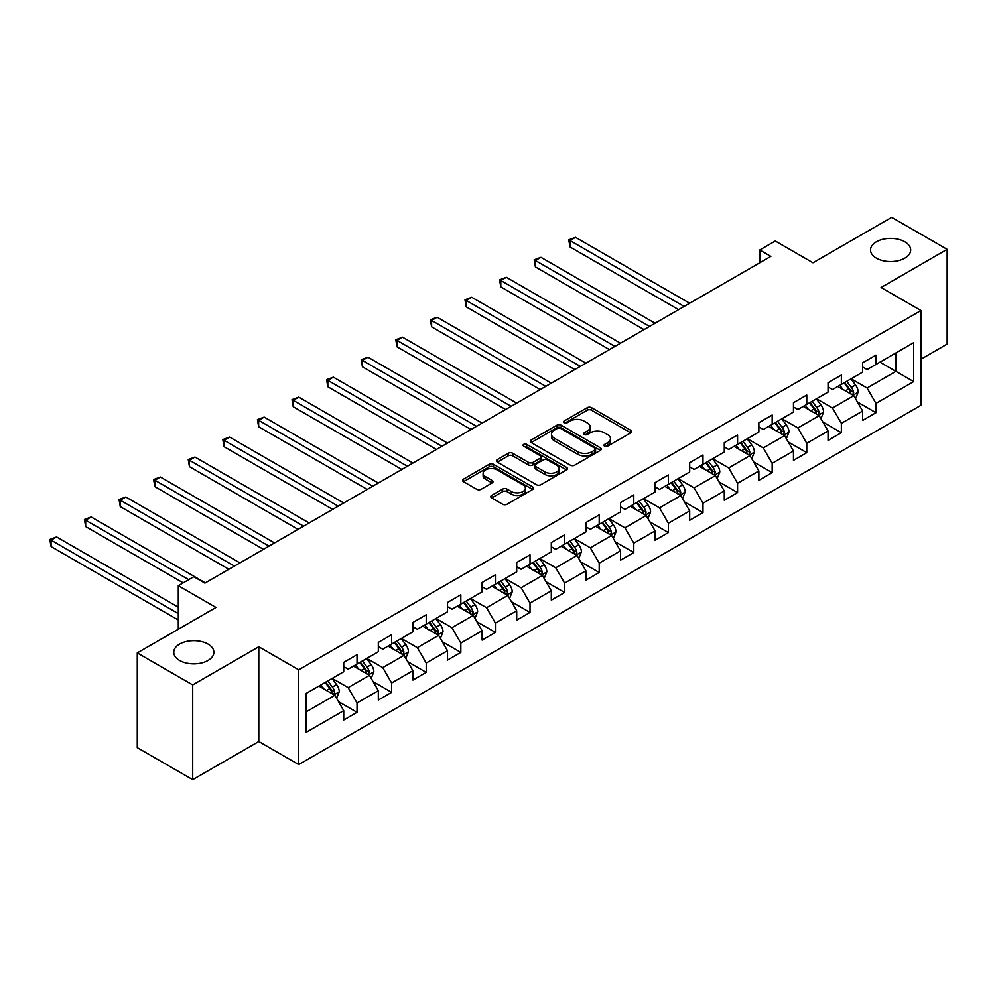 <?xml version="1.0" encoding="UTF-8"?>
<svg xmlns="http://www.w3.org/2000/svg" width="997" height="997" viewBox="0 0 997 997"><rect width="100%" height="100%" fill="white"/><g stroke="black" fill="none" stroke-linecap="round" stroke-linejoin="round"><path stroke-width="1.5" d="M604.593 446.17A2.156 1.246 0 0 0 607.634 446.17L630.765 432.823A3.078 1.782 0 0 0 631.662 431.564A3.078 1.782 0 0 0 630.765 430.305L591.582 407.686A3.078 1.782 0 0 0 587.233 407.686L564.103 421.033A2.156 1.246 0 0 0 563.467 421.918A2.156 1.246 0 0 0 564.103 422.79A2.156 1.246 0 0 0 567.143 422.79L570.134 421.07A9.845 5.683 0 0 1 584.068 421.07L587.333 422.952A9.845 5.683 0 0 1 590.224 426.978A9.845 5.683 0 0 1 587.333 430.991L584.342 432.723A2.156 1.246 0 0 0 583.719 433.608A2.156 1.246 0 0 0 584.342 434.48A2.156 1.246 0 0 0 587.395 434.48L590.386 432.76A9.845 5.683 0 0 1 604.319 432.76L607.584 434.642A9.845 5.683 0 0 1 610.463 438.668A9.845 5.683 0 0 1 607.584 442.68L604.593 444.413A2.156 1.246 0 0 0 603.958 445.285A2.156 1.246 0 0 0 604.593 446.17L604.593 444.413M208.012 644.074A20.077 11.59 0 0 0 186.14 641.557A20.077 11.59 0 0 0 173.752 652.262A20.077 11.59 0 0 0 179.622 660.463A20.077 11.59 0 0 0 201.506 662.98A20.077 11.59 0 0 0 213.894 652.262A20.077 11.59 0 0 0 208.012 644.074M904.79 241.785A20.077 11.59 0 0 0 882.918 239.28A20.077 11.59 0 0 0 870.531 249.985A20.077 11.59 0 0 0 876.413 258.186A20.077 11.59 0 0 0 898.285 260.691A20.077 11.59 0 0 0 910.672 249.985A20.077 11.59 0 0 0 904.79 241.785M491.671 495.409A3.078 1.782 0 0 0 490.761 496.656A3.078 1.782 0 0 0 491.671 497.914L502.662 504.258A3.078 1.782 0 0 0 507.012 504.258L532.697 489.44A3.078 1.782 0 0 0 533.607 488.181A3.078 1.782 0 0 0 532.697 486.922L493.515 464.303A3.078 1.782 0 0 0 489.166 464.303L463.48 479.133A3.078 1.782 0 0 0 462.583 480.38A3.078 1.782 0 0 0 463.48 481.638L476.753 489.303A3.078 1.782 0 0 0 481.115 489.303L492.107 482.959A3.078 1.782 0 0 0 493.004 481.701A3.078 1.782 0 0 0 492.107 480.454L485.514 476.641A8.238 4.748 0 0 1 483.109 473.288A8.238 4.748 0 0 1 488.194 468.889A8.238 4.748 0 0 1 497.167 469.923L522.964 484.816A8.238 4.748 0 0 1 525.369 488.181A8.238 4.748 0 0 1 520.284 492.568A8.238 4.748 0 0 1 511.311 491.533L507.012 489.053A3.078 1.782 0 0 0 502.662 489.053L491.671 495.409L491.671 497.914M920.979 359.194L947.15 344.09L947.15 249.35L891.704 217.334L812.979 262.784L775.28 241.025L759.764 249.985L770.843 256.391L204.908 583.133L193.817 576.727L178.301 585.688L178.301 629.219M192.708 684.914L192.708 779.666L258.796 741.506L258.796 646.766L192.708 684.914L137.274 652.91L216 607.46L178.301 585.688M258.796 646.766L298.714 669.81L920.979 310.541L920.979 405.293L298.714 764.549L298.714 669.81M947.15 249.35L881.061 287.497L920.979 310.541M570.359 465.175A3.078 1.782 0 0 0 574.708 465.175L600.393 450.345A3.078 1.782 0 0 0 601.303 449.099A3.078 1.782 0 0 0 600.393 447.84L561.211 425.221A3.078 1.782 0 0 0 556.862 425.221L531.177 440.038A3.078 1.782 0 0 0 530.279 441.297A3.078 1.782 0 0 0 531.177 442.556L570.359 465.175M524.522 446.631A2.156 1.246 0 0 1 526.715 446.943L526.715 444.375L566.545 467.381A3.078 1.782 0 0 1 567.455 468.64A3.078 1.782 0 0 1 566.545 469.886L540.86 484.716A3.078 1.782 0 0 1 536.511 484.716L497.329 462.097L497.329 459.592A3.078 1.782 0 0 0 496.431 460.838A3.078 1.782 0 0 0 497.329 462.097M497.329 459.592L508.32 453.236A3.078 1.782 0 0 1 512.67 453.236L528.56 462.409A3.078 1.782 0 0 0 532.921 462.409L540.212 458.209A3.078 1.782 0 0 0 541.109 456.95A3.078 1.782 0 0 0 540.212 455.691L523.662 446.145A2.156 1.246 0 0 1 523.039 445.26A2.156 1.246 0 0 1 524.36 444.114A2.156 1.246 0 0 1 526.715 444.375M192.708 779.666L137.274 747.65L137.274 652.91M338.519 701.626L357.038 712.319L357.038 702.972L378.324 690.684L378.324 700.031L391.634 692.342L391.634 682.995L412.92 670.707L412.92 680.054L426.23 672.377L426.23 663.03L447.516 650.729L447.516 660.076L460.826 652.399L460.826 643.053L482.112 630.765L482.112 640.111L495.422 632.422L495.422 623.075L516.708 610.787L516.708 620.134L530.018 612.445L530.018 603.11L551.304 590.81L551.304 600.157L564.614 592.48L564.614 583.133L585.9 570.845L585.9 580.192L599.197 572.502L599.197 563.155L620.495 550.867L620.495 560.214L633.793 552.525L633.793 543.178L655.091 530.89L655.091 540.237L668.389 532.56L668.389 523.213L689.687 510.925L689.687 520.272L702.985 512.583L702.985 503.236L724.283 490.948L724.283 500.295L737.581 492.605L737.581 483.258L758.867 470.97L758.867 480.317L772.177 472.64L772.177 463.293L793.462 451.005L793.462 460.352L806.772 452.663L806.772 443.316L828.058 431.028L828.058 440.375L841.368 432.686L841.368 423.339L862.654 411.051L862.654 420.398L875.964 412.721L875.964 403.374L913.663 381.602L913.663 342.681L895.917 352.926L895.917 371.358L913.663 381.602M357.038 712.319L343.728 719.996L343.728 710.649L306.029 732.421L306.029 693.501L343.728 671.729L343.728 662.382L357.038 654.705L357.038 664.052L378.324 651.751L378.324 642.404L391.634 634.728L391.634 644.074L412.92 631.786L412.92 622.44L426.23 614.75L426.23 624.097L447.516 611.809L447.516 602.462L460.826 594.785L460.826 604.132L482.112 591.832L482.112 582.485L495.422 574.808L495.422 584.155L516.708 571.867L516.708 562.52L530.018 554.831L530.018 564.177L551.304 551.889L551.304 542.542L564.614 534.866L564.614 544.212L585.9 531.912L585.9 522.565L599.197 514.888L599.197 524.235L620.495 511.947L620.495 502.6L633.793 494.911L633.793 504.258L655.091 491.97L655.091 482.623L668.389 474.946L668.389 484.293L689.687 471.992L689.687 462.645L702.985 454.968L702.985 464.315L724.283 452.027L724.283 442.68L737.581 434.991L737.581 444.338L758.867 432.05L758.867 422.703L772.177 415.026L772.177 424.373L793.462 412.073L793.462 402.726L806.772 395.049L806.772 404.396L828.058 392.108L828.058 382.761L841.368 375.071L841.368 384.418L862.654 372.13L862.654 362.783L875.964 355.106L875.964 364.453L913.663 342.681M353.486 666.096L369.451 675.318L348.165 687.606L332.2 678.384M343.728 666.607L348.165 669.174L357.038 664.052M348.165 687.606L357.038 702.972M369.451 675.318L378.324 690.684M388.082 646.118L404.047 655.341L382.761 667.629L366.796 658.419M378.324 646.629L382.761 649.197L391.634 644.074M382.761 667.629L391.634 682.995M404.047 655.341L412.92 670.707M422.678 626.153L438.643 635.363L417.357 647.664L401.392 638.441M412.92 626.664L417.357 629.219L426.23 624.097M417.357 647.664L426.23 663.03M438.643 635.363L447.516 650.729M457.274 606.176L473.239 615.398L451.953 627.686L435.988 618.464M447.516 606.687L451.953 609.254L460.826 604.132M451.953 627.686L460.826 643.053M473.239 615.398L482.112 630.765M491.87 586.199L507.834 595.421L486.548 607.709L470.584 598.499M482.112 586.71L486.548 589.277L495.422 584.155M486.548 607.709L495.422 623.075M507.834 595.421L516.708 610.787M526.466 566.234L542.43 575.443L521.144 587.744L505.18 578.522M516.708 566.745L521.144 569.299L530.018 564.177M521.144 587.744L530.018 603.11M542.43 575.443L551.304 590.81M561.062 546.256L577.026 555.479L555.74 567.767L539.776 558.544M551.304 546.767L555.74 549.335L564.614 544.212M555.74 567.767L564.614 583.133M577.026 555.479L585.9 570.845M595.658 526.279L611.622 535.501L590.336 547.789L574.359 538.579M585.9 526.79L590.336 529.357L599.197 524.235M590.336 547.789L599.197 563.155M611.622 535.501L620.495 550.867M630.254 506.314L646.218 515.524L624.932 527.824L608.955 518.602M620.495 506.825L624.932 509.38L633.793 504.258M624.932 527.824L633.793 543.178M646.218 515.524L655.091 530.89M664.849 486.337L680.814 495.559L659.528 507.847L643.551 498.625M655.091 486.848L659.528 489.415L668.389 484.293M659.528 507.847L668.389 523.213M680.814 495.559L689.687 510.925M699.445 466.359L715.41 475.581L694.124 487.869L678.147 478.66M689.687 466.87L694.124 469.437L702.985 464.315M694.124 487.869L702.985 503.236M715.41 475.581L724.283 490.948M734.029 446.394L750.006 455.604L728.707 467.905L712.743 458.682M724.283 446.905L728.707 449.46L737.581 444.338M728.707 467.905L737.581 483.258M750.006 455.604L758.867 470.97M768.625 426.417L784.602 435.639L763.303 447.927L747.339 438.705M758.867 426.928L763.303 429.495L772.177 424.373M763.303 447.927L772.177 463.293M784.602 435.639L793.462 451.005M803.221 406.44L819.198 415.662L797.899 427.95L781.935 418.74M793.462 406.95L797.899 409.518L806.772 404.396M797.899 427.95L806.772 443.316M819.198 415.662L828.058 431.028M837.816 386.475L853.793 395.684L832.495 407.985L816.531 398.763M828.058 386.986L832.495 389.54L841.368 384.418M832.495 407.985L841.368 423.339M853.793 395.684L862.654 411.051M879.952 362.148L895.917 371.358L867.091 388.007L851.126 378.785M862.654 367.008L867.091 369.575L875.964 364.453M867.091 388.007L875.964 403.374M258.796 741.506L298.714 764.549M759.764 249.985L759.764 262.784M306.029 711.933L334.855 695.283L318.89 686.073M334.855 695.283L343.728 710.649M857.445 402.028L875.964 412.721M822.849 422.005L841.368 432.686M788.253 441.97L806.772 452.663M753.657 461.947L772.177 472.64M719.061 481.925L737.581 492.605M684.465 501.89L702.985 512.583M649.882 521.867L668.389 532.56M615.286 541.845L633.793 552.525M580.69 561.81L599.197 572.502M546.094 581.787L564.614 592.48M511.498 601.764L530.018 612.445M476.902 621.729L495.422 632.422M442.307 641.707L460.826 652.399M407.711 661.684L426.23 672.377M373.115 681.649L391.634 692.342M605.453 446.469L607.584 445.248A9.845 5.683 0 0 0 610.463 441.222L610.463 438.668M590.224 426.978L590.224 429.533A9.845 5.683 0 0 1 587.333 433.558L585.202 434.792M630.727 432.835L591.582 410.241A3.078 1.782 0 0 0 587.233 410.241L564.963 423.102M600.356 450.37L561.211 427.775A3.078 1.782 0 0 0 556.862 427.775L531.214 442.581M594.96 449.971A2.156 1.246 0 0 0 595.583 449.099A2.156 1.246 0 0 0 594.96 448.214L560.563 428.361A2.156 1.246 0 0 0 557.51 428.361L554.357 430.181A9.845 5.683 0 0 0 551.478 434.206A9.845 5.683 0 0 0 554.357 438.219L577.874 451.791A9.845 5.683 0 0 0 591.794 451.791L594.96 449.971L594.96 452.538A2.156 1.246 0 0 0 595.583 451.653L595.583 449.099M551.478 434.206L551.478 436.761A9.845 5.683 0 0 0 554.357 440.786L554.357 438.219M594.96 452.538L591.794 454.358A9.845 5.683 0 0 1 577.874 454.358L554.357 440.786M497.366 462.122L508.32 455.803L508.32 453.236M541.109 456.95L541.109 459.505A3.078 1.782 0 0 1 540.212 460.764L532.921 464.976A3.078 1.782 0 0 1 528.56 464.976L512.67 455.803A3.078 1.782 0 0 0 508.32 455.803M526.715 446.943L566.508 469.911M545.047 471.93A8.238 4.748 0 0 0 554.033 472.964A8.238 4.748 0 0 0 559.105 468.578A8.238 4.748 0 0 0 556.7 465.213L547.615 459.966A3.078 1.782 0 0 0 543.253 459.966L535.962 464.178A3.078 1.782 0 0 0 535.065 465.425A3.078 1.782 0 0 0 535.962 466.683L545.047 471.93L545.047 474.497A8.238 4.748 0 0 0 554.033 475.519A8.238 4.748 0 0 0 559.105 471.132L559.105 468.578M535.065 465.425L535.065 467.992A3.078 1.782 0 0 0 535.962 469.251L535.962 466.683M545.047 474.497L535.962 469.251M525.369 488.181L525.369 490.736A8.238 4.748 0 0 1 520.284 495.135A8.238 4.748 0 0 1 511.311 494.101L507.012 491.621A3.078 1.782 0 0 0 502.662 491.621L491.708 497.939M483.109 473.288L483.109 475.843A8.238 4.748 0 0 0 485.514 479.208L485.514 476.641M492.107 480.454L492.107 482.959L485.514 479.208M532.66 489.452L493.515 466.858A3.078 1.782 0 0 0 489.166 466.858L463.518 481.663M855.538 398.725L858.18 392.083A8.312 4.798 -120 0 0 855.526 385.004L850.952 378.885M842.964 389.441L839.86 385.291M689.687 303.25L575.543 237.348L569.997 240.551L569.997 246.957L678.596 309.656M852.497 394.949L853.694 392.432A8.312 4.798 -120 0 0 851.313 387.434L846.74 381.328M844.658 382.524L849.731 389.304A4.237 2.443 60 0 1 850.503 390.587L853.694 392.432M844.073 382.86L848.646 388.967A8.312 4.798 60 0 1 851.027 393.965M569.997 246.957L568.776 239.841L684.141 306.453M568.776 239.841L575.543 237.348M820.942 418.703L823.584 412.048A8.312 4.798 -120 0 0 820.93 404.969L816.356 398.862M808.38 409.418L805.264 405.268M655.091 323.227L540.947 257.326L535.401 260.529L535.401 266.922L644 329.621M817.901 414.914L819.098 412.409A8.312 4.798 -120 0 0 816.717 407.412L812.144 401.293M810.062 402.501L815.135 409.281A4.237 2.443 60 0 1 815.907 410.565L819.098 412.409M809.477 402.838L814.051 408.944A8.312 4.798 60 0 1 816.431 413.942M535.401 266.922L534.18 259.818L649.546 326.418M534.18 259.818L540.947 257.326M786.346 438.668L788.988 432.025A8.312 4.798 -120 0 0 786.334 424.946L781.76 418.84M773.784 429.395L770.669 425.233M620.495 343.192L506.351 277.291L500.806 280.493L500.806 286.899L609.404 349.598M783.306 434.891L784.502 432.374A8.312 4.798 -120 0 0 782.122 427.377L777.548 421.27M775.467 422.466L780.539 429.246A4.237 2.443 60 0 1 781.312 430.542L784.502 432.374M774.881 422.803L779.455 428.922A8.312 4.798 60 0 1 781.835 433.919M500.806 286.899L499.584 279.796L614.95 346.395M499.584 279.796L506.351 277.291M751.75 458.645L754.393 452.002A8.312 4.798 -120 0 0 751.738 444.924L747.164 438.805M739.188 449.36L736.073 445.21M585.9 363.17L471.755 297.268L466.21 300.471L466.21 306.877L574.808 369.575M748.722 454.869L749.906 452.351A8.312 4.798 -120 0 0 747.526 447.354L742.952 441.247M740.871 442.444L745.943 449.223A4.237 2.443 60 0 1 746.716 450.507L749.906 452.351M740.285 442.78L744.871 448.887A8.312 4.798 60 0 1 747.239 453.884M466.21 306.877L464.988 299.761L580.354 366.373M464.988 299.761L471.755 297.268M717.155 478.622L719.797 471.967A8.312 4.798 -120 0 0 717.142 464.889L712.568 458.782M704.592 469.338L701.477 465.188M551.304 383.147L437.16 317.245L431.614 320.448L431.614 326.842L540.212 389.54M714.126 474.834L715.31 472.329A8.312 4.798 -120 0 0 712.93 467.331L708.356 461.212M706.275 462.421L711.347 469.201A4.237 2.443 60 0 1 712.12 470.484L715.31 472.329M705.689 462.758L710.275 468.864A8.312 4.798 60 0 1 712.643 473.862M431.614 326.842L430.392 319.738L545.758 386.338M430.392 319.738L437.16 317.245M682.559 498.587L685.201 491.945A8.312 4.798 -120 0 0 682.546 484.866L677.972 478.759M669.996 489.315L666.881 485.165M516.708 403.112L402.564 337.21L397.018 340.413L397.018 346.819L505.616 409.518M679.53 494.811L680.714 492.294A8.312 4.798 -120 0 0 678.334 487.296L673.76 481.19M671.679 482.386L676.751 489.166A4.237 2.443 60 0 1 677.524 490.462L680.714 492.294M671.093 482.722L675.679 488.842A8.312 4.798 60 0 1 678.06 493.839M397.018 346.819L395.797 339.715L511.162 406.315M395.797 339.715L402.564 337.21M647.963 518.565L650.605 511.922A8.312 4.798 -120 0 0 647.95 504.843L643.377 498.737M635.401 509.28L632.285 505.13M482.112 423.089L367.968 357.188L362.422 360.391L362.422 366.796L471.02 429.495M644.934 514.788L646.118 512.271A8.312 4.798 -120 0 0 643.738 507.274L639.164 501.167M637.083 502.363L642.155 509.143A4.237 2.443 60 0 1 642.928 510.427L646.118 512.271M636.497 502.7L641.083 508.806A8.312 4.798 60 0 1 643.464 513.804M362.422 366.796L361.201 359.68L476.566 426.292M361.201 359.68L367.968 357.188M613.379 538.542L616.009 531.887A8.312 4.798 -120 0 0 613.354 524.808L608.781 518.702M600.805 529.257L597.689 525.107M447.516 443.067L333.372 377.165L327.826 380.368L327.826 386.761L436.424 449.46M610.338 534.753L611.522 532.248A8.312 4.798 -120 0 0 609.142 527.251L604.568 521.132M602.487 522.341L607.559 529.12A4.237 2.443 60 0 1 608.332 530.404L611.522 532.248M601.914 522.677L606.488 528.784A8.312 4.798 60 0 1 608.868 533.781M327.826 386.761L326.617 379.658L441.97 446.257M326.617 379.658L333.372 377.165M578.783 558.507L581.413 551.864A8.312 4.798 -120 0 0 578.759 544.786L574.185 538.679M566.209 549.235L563.093 545.085M412.92 463.032L298.776 397.13L293.23 400.333L293.23 406.739L401.828 469.437M575.743 554.731L576.927 552.213A8.312 4.798 -120 0 0 574.546 547.216L569.972 541.109M567.891 542.318L572.963 549.085A4.237 2.443 60 0 1 573.736 550.381L576.927 552.213M567.318 542.642L571.892 548.761A8.312 4.798 60 0 1 574.272 553.759M293.23 406.739L292.021 399.635L407.374 466.235M292.021 399.635L298.776 397.13M544.188 578.484L546.817 571.842A8.312 4.798 -120 0 0 544.175 564.763L539.589 558.656M531.613 569.2L528.51 565.05M378.324 483.009L264.18 417.107L258.634 420.31L258.634 426.716L367.232 489.415M541.147 574.708L542.331 572.191A8.312 4.798 -120 0 0 539.95 567.193L535.377 561.087M533.295 562.283L538.38 569.063A4.237 2.443 60 0 1 539.14 570.346L542.331 572.191M532.722 562.62L537.296 568.726A8.312 4.798 60 0 1 539.676 573.724M258.634 426.716L257.425 419.6L372.778 486.212M257.425 419.6L264.18 417.107M509.592 598.462L512.221 591.807A8.312 4.798 -120 0 0 509.579 584.728L504.993 578.621M497.017 589.177L493.914 585.027M343.728 502.987L229.584 437.085L224.051 440.288L224.051 446.681L332.637 509.38M506.551 594.673L507.735 592.168A8.312 4.798 -120 0 0 505.354 587.171L500.781 581.052M498.699 582.26L503.784 589.04A4.237 2.443 60 0 1 504.544 590.324L507.735 592.168M498.126 582.597L502.7 588.704A8.312 4.798 60 0 1 505.08 593.701M224.051 446.681L222.83 439.577L338.182 506.177M222.83 439.577L229.584 437.085M474.996 618.427L477.625 611.784A8.312 4.798 -120 0 0 474.983 604.705L470.397 598.599M462.421 609.155L459.318 605.005M309.132 522.951L194.988 457.05L189.455 460.253L189.455 466.658L298.041 529.357M471.955 614.651L473.139 612.133A8.312 4.798 -120 0 0 470.771 607.136L466.185 601.029M464.103 602.238L469.188 609.005A4.237 2.443 60 0 1 469.948 610.301L473.139 612.133M463.53 602.562L468.104 608.681A8.312 4.798 60 0 1 470.484 613.678M189.455 466.658L188.234 459.555L303.587 526.154M188.234 459.555L194.988 457.05M440.4 638.404L443.042 631.762A8.312 4.798 -120 0 0 440.387 624.683L435.801 618.576M427.825 629.119L424.722 624.969M274.536 542.929L160.405 477.027L154.859 480.23L154.859 486.636L263.457 549.335M437.359 634.628L438.555 632.11A8.312 4.798 -120 0 0 436.175 627.113L431.589 621.006M429.508 622.203L434.592 628.982A4.237 2.443 60 0 1 435.353 630.266L438.555 632.11M428.934 622.539L433.508 628.646A8.312 4.798 60 0 1 435.888 633.643M154.859 486.636L153.638 479.52L268.991 546.132M153.638 479.52L160.405 477.027M405.804 658.381L408.446 651.726A8.312 4.798 -120 0 0 405.791 644.648L401.218 638.541M393.229 649.097L390.126 644.947M239.941 562.906L125.809 497.005L120.263 500.207L120.263 506.601L228.861 569.299M402.763 654.605L403.959 652.088A8.312 4.798 -120 0 0 401.579 647.09L396.993 640.971M394.912 642.18L399.996 648.96A4.237 2.443 60 0 1 400.769 650.243L403.959 652.088M394.338 642.517L398.912 648.623A8.312 4.798 60 0 1 401.293 653.621M120.263 506.601L119.042 499.497L234.395 566.097M119.042 499.497L125.809 497.005M371.208 678.346L373.85 671.704A8.312 4.798 -120 0 0 371.196 664.625L366.622 658.519M358.633 669.074L355.53 664.924M205.345 582.871L91.213 516.969L85.667 520.172L85.667 526.578L183.174 582.871M368.167 674.57L369.364 672.053A8.312 4.798 -120 0 0 366.983 667.055L362.397 660.949M360.316 662.158L365.401 668.925A4.237 2.443 60 0 1 366.173 670.221L369.364 672.053M359.743 662.482L364.316 668.601A8.312 4.798 60 0 1 366.697 673.598M85.667 526.578L84.446 519.474L188.72 579.668M84.446 519.474L91.213 516.969M336.612 698.324L339.254 691.681A8.312 4.798 -120 0 0 336.6 684.603L332.026 678.496M324.037 689.039L320.934 684.889M178.301 607.198L56.617 536.947L51.071 540.15L51.071 546.555L178.301 620.009M333.571 694.548L334.768 692.03A8.312 4.798 -120 0 0 332.387 687.033L327.814 680.926M325.72 682.122L330.805 688.902A4.237 2.443 60 0 1 331.577 690.186L334.768 692.03M325.147 682.459L329.72 688.566A8.312 4.798 60 0 1 332.101 693.563M51.071 546.555L49.85 539.452L178.301 613.604M49.85 539.452L56.617 536.947M607.584 445.248L607.584 442.68M584.342 434.48L584.342 432.723M587.333 433.558L587.333 430.991M564.103 422.79L564.103 421.033M587.233 410.241L587.233 407.686M591.582 410.241L591.582 407.686M630.765 432.823L630.765 430.305M531.177 442.556L531.177 440.038M556.862 427.775L556.862 425.221M561.211 427.775L561.211 425.221M600.393 450.345L600.393 447.84M577.874 454.358L577.874 451.791M591.794 454.358L591.794 451.791M512.67 455.803L512.67 453.236M528.56 464.976L528.56 462.409M532.921 464.976L532.921 462.409M540.212 460.764L540.212 458.209M566.545 469.886L566.545 467.381M502.662 491.621L502.662 489.053M507.012 491.621L507.012 489.053M511.311 494.101L511.311 491.533M463.48 481.638L463.48 479.133M489.166 466.858L489.166 464.303M493.515 466.858L493.515 464.303M532.697 489.44L532.697 486.922M852.971 395.211L858.118 392.232M851.313 387.434L855.526 385.004M845.406 390.849L848.646 388.967M818.375 415.188L823.522 412.21M816.717 407.412L820.93 404.969M810.81 410.814L814.051 408.944M783.779 435.166L788.939 432.187M782.122 427.377L786.334 424.946M776.214 430.791L779.455 428.922M749.183 455.131L754.343 452.164M747.526 447.354L751.738 444.924M741.618 450.769L744.871 448.887M714.587 475.108L719.747 472.129M712.93 467.331L717.142 464.889M707.023 470.734L710.275 468.864M679.991 495.085L685.151 492.107M678.334 487.296L682.546 484.866M672.427 490.711L675.679 488.842M645.395 515.05L650.555 512.084M643.738 507.274L647.95 504.843M637.831 510.688L641.083 508.806M610.8 535.028L615.959 532.049M609.142 527.251L613.354 524.808M603.235 530.666L606.488 528.784M576.204 555.005L581.363 552.026M574.546 547.216L578.759 544.786M568.639 550.631L571.892 548.761M541.608 574.97L546.767 572.004M539.95 567.193L544.175 564.763M534.043 570.608L537.296 568.726M507.012 594.947L512.171 591.969M505.354 587.171L509.579 584.728M499.447 590.585L502.7 588.704M472.416 614.925L477.575 611.946M470.771 607.136L474.983 604.705M464.851 610.55L468.104 608.681M437.82 634.89L442.98 631.924M436.175 627.113L440.387 624.683M430.255 630.528L433.508 628.646M403.237 654.867L408.384 651.888M401.579 647.09L405.791 644.648M395.659 650.505L398.912 648.623M368.641 674.844L373.788 671.866M366.983 667.055L371.196 664.625M361.064 670.47L364.316 668.601M334.045 694.809L339.192 691.843M332.387 687.033L336.6 684.603M326.468 690.447L329.72 688.566"/></g></svg>

